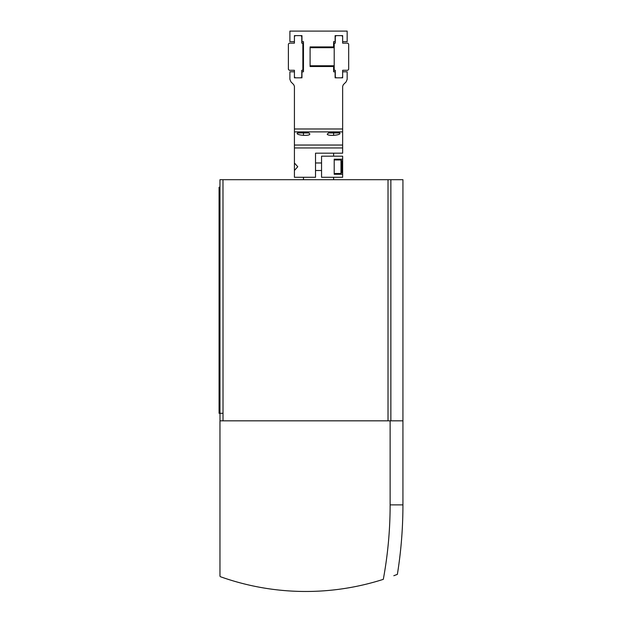 <?xml version="1.0" encoding="UTF-8"?>
<svg xmlns="http://www.w3.org/2000/svg" width="622" height="622" viewBox="0 0 622 622"><rect width="100%" height="100%" fill="white"/><g stroke="black" fill="none" stroke-linecap="round" stroke-linejoin="round"><path stroke-width="0.93" d="M390.865 420.83L390.865 179.696L402.932 179.696L402.932 420.83L219.97 420.83L219.97 575.918A0.902 0.902 0 0 0 220.577 576.773A254.095 254.095 0 0 0 383.308 579.346C402.022 572.831 402.022 572.831 383.308 579.346C387.864 554.552 390.134 529.734 390.126 504.885L390.126 420.83M390.865 179.696L388.019 179.696L388.019 420.83L223.018 420.83L223.018 413.296L219.068 413.296L219.068 187.238L219.97 187.238M223.018 413.296L222.987 179.696L219.97 179.696L219.97 413.296M388.019 179.696L222.987 179.696M220.001 413.296L220.001 420.83M326.978 66.515L310.098 66.515L310.098 46.922L333.61 46.922L333.61 41.651L335.11 41.651L335.11 35.625L342.652 35.625L342.652 41.651L347.169 41.651L347.169 31.1L289.899 31.1L289.899 41.651L294.424 41.651M294.424 36.527L294.424 35.625L295.326 35.625L294.424 36.527L294.424 43.159L289.3 43.159L288.39 44.061L288.39 69.376L289.3 70.286L294.424 70.286L294.424 76.918L295.326 77.82L294.424 77.82L294.424 76.918M300.869 35.625L301.958 35.625L301.958 41.651L303.466 41.651L303.466 71.794L301.958 71.794L301.958 77.82L300.869 77.82L301.779 76.918L301.779 70.286L302.86 70.286L302.86 43.159L301.779 43.159L301.779 36.527L300.869 35.625L295.326 35.625M294.424 71.794L289.899 71.794L289.899 79.336L290.964 81.894L293.716 84.646L294.424 86.357L294.424 131.903L342.652 131.903L342.652 153.175L315.525 153.175L315.525 177.286L294.424 177.286L294.424 170.467L297.759 166.735L294.424 163.011L294.424 131.903M342.652 131.903L342.652 86.357L343.352 84.646L346.112 81.894L347.169 79.336L347.169 71.794L342.652 71.794L342.652 77.82L335.11 77.82L335.11 71.794L333.61 71.794L333.61 66.515L310.098 66.515M315.525 162.972L321.551 162.972L321.551 177.286L321.551 156.184L342.652 156.184L342.652 159.201L334.208 159.201L334.208 174.277L342.652 174.277L342.652 159.201M321.551 162.972L321.551 156.184M328.999 132.781L327.273 133.994C326.814 136.28 340.467 135.448 339.939 133.333C339.596 132.393 337.489 131.965 333.61 132.066L328.999 132.781M298.855 132.323L297.137 133.333C296.601 135.448 310.246 136.28 309.795 133.994C309.461 132.984 307.354 132.346 303.466 132.066L298.855 132.323M321.551 177.286L342.652 177.286L342.652 174.277M294.424 163.011L294.424 170.467M333.61 46.922L333.61 47.676M333.61 65.761L333.61 66.515M328.455 132.976L338.733 132.976L339.332 132.377M333.61 135.386L333.61 132.976L335.864 132.976M297.736 132.377L298.342 132.976L308.613 132.976M303.466 135.386L303.466 132.976L305.729 132.976M334.208 159.955L340.988 159.955L341.742 160.709L341.742 169.752M341.742 166.735L341.742 172.768L340.988 173.522L340.988 159.955M336.199 77.82L335.297 76.918L335.297 70.286L334.208 70.286L334.208 43.159L335.297 43.159L335.297 36.527L336.199 35.625M341.742 35.625L342.652 36.527M342.652 76.918L341.742 77.82M342.652 41.651L342.652 43.159L347.776 43.159L348.678 44.061L348.678 69.376L347.776 70.286L342.652 70.286L342.652 71.794M310.098 47.676L334.208 47.676M310.098 65.761L334.208 65.761M295.326 77.82L300.869 77.82M303.466 65.761L302.86 65.761M303.466 47.676L302.86 47.676M285.063 590.628L279.659 590.13M402.932 420.83L402.932 504.885C402.932 528.202 401.073 551.364 397.372 574.378L393.812 575.723M219.97 517.286L219.97 575.918M294.424 128.987L342.652 128.987M294.424 145.043L342.652 145.043M294.424 147.95L342.652 147.95M330.733 132.377L338.438 132.377M298.63 132.377L306.335 132.377M303.466 59.735L302.86 59.735M303.466 53.71L302.86 53.71M402.932 504.885L390.126 504.885M334.208 173.522L340.988 173.522M315.525 170.506L321.551 170.506M303.466 177.286L303.466 179.696M333.61 153.175L333.61 156.184M333.61 177.286L333.61 179.696"/></g></svg>
